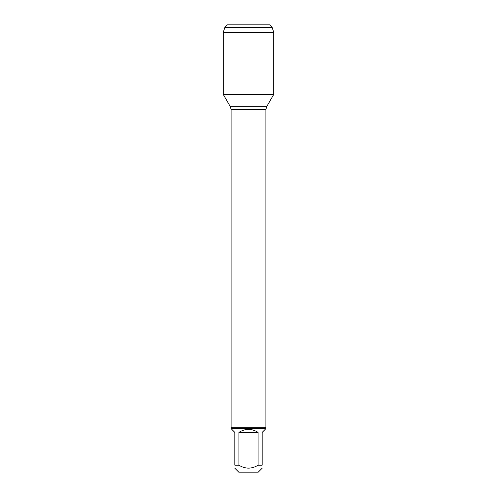 <?xml version="1.0" encoding="UTF-8"?>
<svg xmlns="http://www.w3.org/2000/svg" width="497" height="497" viewBox="0 0 497 497"><rect width="100%" height="100%" fill="white"/><g stroke="black" fill="none" stroke-linecap="round" stroke-linejoin="round"><path stroke-width="0.75" d="M238.908 432.39L258.092 432.39C251.699 428.383 245.301 428.383 238.908 432.39L238.908 465.192C245.301 469.112 251.699 469.112 258.092 465.192L262.167 465.192C262.167 469.112 262.167 469.112 262.167 465.192L262.167 432.39L265.199 429.358L265.199 428.414L231.801 428.414L231.105 427.718L231.105 109.477L230.372 106.743L223.265 94.43L273.735 94.43L273.735 32.305L223.265 32.305L224.892 27.335L227.377 24.85L242.536 24.85M231.105 427.718L265.895 427.718L265.895 109.477L231.105 109.477M262.167 468.224L258.241 472.15L238.759 472.15L234.832 468.224M258.092 465.192L258.092 432.39M238.908 465.192L234.832 465.192C234.832 469.112 234.832 469.112 234.832 465.192L234.832 432.39L231.801 429.358L231.801 428.414M224.892 27.335L227.377 24.85L269.623 24.85L272.107 27.335L224.892 27.335L223.265 32.305L223.265 94.43L273.735 94.43L266.628 106.743L230.372 106.743M272.107 27.335L273.735 32.305M265.895 109.477L266.628 106.743M265.199 428.414L265.895 427.718"/></g></svg>
